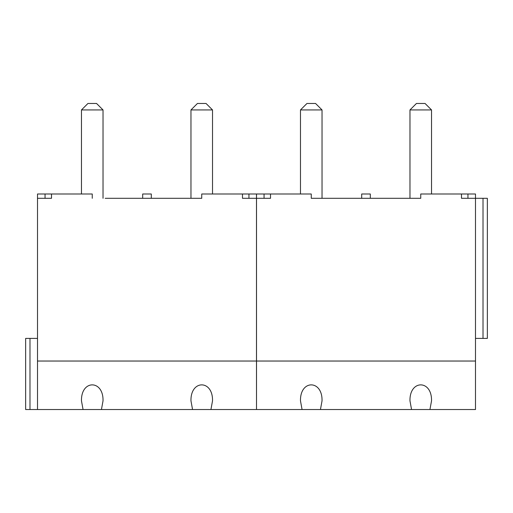 <?xml version="1.0" encoding="UTF-8"?>
<svg xmlns="http://www.w3.org/2000/svg" width="513" height="513" viewBox="0 0 513 513"><rect width="100%" height="100%" fill="white"/><g stroke="black" fill="none" stroke-linecap="round" stroke-linejoin="round"><path stroke-width="0.77" d="M475.493 338.407L487.35 338.407L487.35 198.307L475.493 198.307L475.493 193.997L420.75 193.997L420.75 198.307L311.256 198.307L311.256 193.997L256.513 193.997L256.513 198.307L242.482 198.307L242.482 193.997L201.744 193.997L201.744 198.307L105.184 198.307M210.933 409.528L212.517 400.865C213.042 379.549 190.445 379.549 190.964 400.865L192.555 409.528L256.513 409.528L256.487 361.037L475.493 361.037L475.493 409.528L429.939 409.528L431.529 400.865C432.049 379.549 409.451 379.549 409.97 400.865L411.561 409.528L320.445 409.528L322.036 400.865C322.555 379.549 299.958 379.549 300.483 400.865L302.067 409.528L256.513 409.528L256.513 198.307L270.518 198.307L270.518 193.997M51.512 193.997L51.512 198.307L37.507 198.307L37.507 193.997L92.25 193.997L92.25 198.307M37.507 338.407L25.65 338.407L25.65 409.528L37.507 409.528L37.507 198.307M201.744 198.307L188.81 198.307M361.691 198.307L361.691 193.997L370.315 193.997L370.315 198.307M420.75 198.307L407.816 198.307M324.19 198.307L311.256 198.307M425.059 103.472L416.441 103.472L409.97 109.936L431.529 109.936L425.059 103.472M475.493 361.037L475.493 198.307L461.488 198.307L461.488 193.997M37.507 361.037L256.487 361.037L256.487 193.997L242.482 193.997M142.685 198.307L142.685 193.997L151.309 193.997L151.309 198.307M25.65 338.407L25.65 409.528M322.036 198.307L322.036 109.936L300.483 109.936L300.483 193.997M320.445 409.528L302.067 409.528M322.036 109.936L315.566 103.472L306.947 103.472L300.483 109.936M429.939 409.528L411.561 409.528M192.555 409.528L37.507 409.528M101.439 409.528L103.03 400.865C103.549 379.549 80.951 379.549 81.471 400.865L83.061 409.528M212.517 193.997L212.517 109.936L190.964 109.936L190.964 198.307M212.517 109.936L206.053 103.472L197.434 103.472L190.964 109.936M96.559 103.472L87.941 103.472L81.471 109.936L103.03 109.936L96.559 103.472M467.952 193.997L467.952 198.307M264.054 193.997L264.054 198.307M248.946 193.997L248.946 198.307M29.991 338.407L29.991 409.528M45.048 193.997L45.048 198.307M483.009 338.407L483.009 198.307M431.529 193.997L431.529 109.936M409.97 198.307L409.97 109.936M103.03 198.307L103.03 109.936M81.471 193.997L81.471 109.936"/></g></svg>
